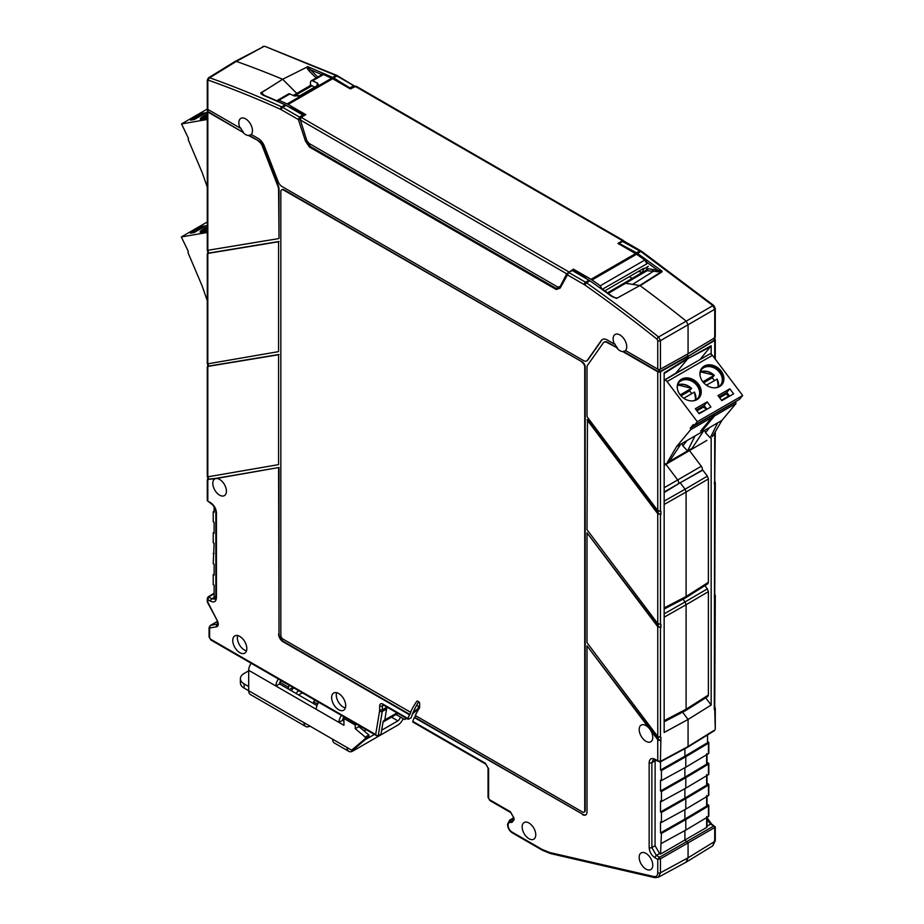 <?xml version="1.0" encoding="UTF-8"?>
<svg xmlns="http://www.w3.org/2000/svg" width="924" height="924" viewBox="0 0 924 924"><rect width="100%" height="100%" fill="white"/><g stroke="black" fill="none" stroke-linecap="round" stroke-linejoin="round"><path stroke-width="1.39" d="M311.215 80.838L322.164 74.521L323.492 74.544L312.543 80.862A3.211 1.848 60 0 0 311.215 80.838A3.211 1.848 60 0 0 310.556 82.086L310.349 84.731L314.599 87.191M323.492 74.544L332.675 78.725L350.323 88.912L356.144 86.221L623.388 240.517M276.957 101.166L278.933 100.277L287.156 103.915L305.798 114.622L301.12 117.325L300.381 120.005L566.747 273.793L559.921 287.006A1.282 0.982 -152.2 0 1 560.233 286.683M277.581 100.254L288.531 93.936A3.211 1.848 60 0 1 289.87 93.959A1282.928 740.702 60 0 1 294.49 96.004L299.93 95.657L317.175 85.701L318.295 84.234L317.175 82.906L317.175 85.701M312.543 80.862A1282.928 740.702 60 0 1 317.175 82.906M623.354 241.118L622.614 240.714L623.354 241.118M572.741 270.374L573.411 269.127L591.06 279.314L635.585 253.603L617.937 243.416L622.614 240.714L355.001 86.209M646.858 263.825L602.46 289.177M605.809 291.591L605.774 290.275L643.681 268.387L642.48 272.361L638.334 271.471M647.378 268.318L645.888 270.397L642.48 272.361M635.585 253.603L636.578 254.239L592.041 279.949L600.242 285.782L602.194 289.327M600.242 285.782L644.802 260.06L636.578 254.239M644.802 260.06L646.835 263.559M591.06 279.314L592.041 279.949M573.411 269.127L566.747 273.793M604.215 342.146A6.41 3.708 60 0 1 604.435 341.996A6.41 3.708 60 0 1 607.634 342.319L617.544 348.036A9.61 5.544 -120 0 1 614.83 343.855L614.368 344.109A9.621 5.556 -120 0 1 613.132 338.889A9.621 5.556 -120 0 1 615.188 334.453A9.621 5.556 -120 0 1 622.58 337.11A9.621 5.556 -120 0 1 626.738 346.754A9.621 5.556 -120 0 1 625.513 350.543L657.749 369.15A1.929 1.109 180 0 0 660.441 369.161L688.068 353.765L688.068 324.763L686.232 321.136L688.068 324.763L660.441 340.621L658.604 336.983A1282.258 740.32 -120 0 0 586.544 282.86L589.962 280.815L585.285 278.043M625.236 283.529A1.282 0.739 60 0 1 625.733 283.31L639.916 285.528L616.585 298.417L612.358 296.361L600.265 287.607M620.073 285.712A1.282 0.739 60 0 1 620.662 285.377A10.903 6.295 60 0 0 621.702 285.493A10.903 6.295 60 0 1 620.662 285.377L642.526 272.476A1.548 0.901 -120 0 0 642.296 272.464M708.385 582.339L708.385 478.932L686.105 492.007L686.105 596.5L708.385 582.339L707.761 583.783L685.481 597.944L664.16 609.055M664.16 607.934L686.105 596.5L685.481 597.944M664.16 504.481L686.105 492.007L685.077 489.223L707.357 476.149L708.385 478.932M707.357 476.149L702.817 470.12L680.203 482.755L685.077 489.223L664.16 501.097M680.203 482.755L664.16 492.538M652.783 865.187A9.621 5.556 -120 0 0 648.613 855.543A9.621 5.556 -120 0 0 641.221 852.887A9.621 5.556 -120 0 0 639.177 857.322A9.621 5.556 -120 0 0 643.416 867.047A9.621 5.556 -120 0 0 650.842 869.553A9.621 5.556 -120 0 0 652.783 865.187M535.758 834.788A9.621 5.556 -120 0 0 531.589 825.144A9.621 5.556 -120 0 0 524.197 822.487A9.621 5.556 -120 0 0 522.152 826.934A9.621 5.556 -120 0 0 526.391 836.659A9.621 5.556 -120 0 0 533.818 839.154A9.621 5.556 -120 0 0 535.758 834.788M655.128 760.002L655.047 845.691L659.586 853.545L660.521 854.088L684.892 840.02L688.068 842.907L684.892 840.02L684.892 830.572L684.892 840.02L706.652 827.454L706.652 816.539M714.737 432.709L714.298 709.667L715.28 708.327L715.28 729.105L714.495 730.607L687.814 747.112L660.163 761.977L655.451 760.163A1.929 1.109 -60 0 1 655.047 759.285C651.466 757.622 649.503 758.754 649.156 762.693L649.156 847.585C649.503 851.928 651.466 855.335 655.047 857.807L657.749 859.366L660.441 858.846L659.54 857.276L657.749 859.366L657.749 872.776A1.929 1.109 0 0 0 660.441 872.787L688.068 857.795L685.943 862.277M660.521 761.78L660.521 770.05L661.434 770.57L661.434 780.561L660.521 780.041L660.521 791.002L661.434 791.521L661.434 801.512L660.521 800.993L660.521 811.953L661.434 812.473L661.434 822.464L660.521 821.944L660.521 832.905L661.434 833.425L660.521 854.088M345.391 707.888A9.829 5.671 60 0 1 343.208 707.033A9.829 5.671 60 0 1 336.613 692.677M338.669 709.736A9.945 5.74 -120 0 0 343.705 710.198A9.945 5.74 -120 0 0 345.149 702.205A9.945 5.74 -120 0 0 338.669 693.508A9.945 5.74 -120 0 0 333.76 692.977A9.945 5.74 -120 0 0 332.155 700.923A9.945 5.74 -120 0 0 338.669 709.736M246.512 650.796A9.829 5.671 60 0 1 244.329 649.942A9.829 5.671 60 0 1 237.722 635.585M239.79 652.656A9.945 5.74 -120 0 0 244.825 653.106A9.945 5.74 -120 0 0 246.269 645.125A9.945 5.74 -120 0 0 239.79 636.417A9.945 5.74 -120 0 0 234.881 635.885A9.945 5.74 -120 0 0 233.275 643.832A9.945 5.74 -120 0 0 239.79 652.656M214.125 506.779L214.125 512.323L213.225 511.804L213.225 521.794L214.125 522.314L214.125 533.275L213.225 532.755L214.125 532.201M208.72 501.628L210.533 502.644C214.114 505.116 216.077 508.523 216.435 512.866L216.435 597.759A1.929 1.109 180 0 1 215.87 596.973L215.107 599.122L211.873 598.821L215.073 596.916L214.125 596.373L214.125 585.169L213.225 584.638L213.225 574.647L214.125 575.178L214.125 564.217L213.225 563.698L214.125 543.266L213.225 542.746L213.225 532.755M213.225 553.707L214.125 553.153M213.225 574.647L214.125 574.104M215.073 596.916L215.858 597.285M213.225 511.804L214.125 511.249M560.279 286.59L557.715 286.994L308.859 143.312L306.826 140.61L300.381 120.005M657.749 369.15L657.749 340.598L657.01 339.154A1280.329 739.2 -120 0 0 585.065 285.1L584.222 284.569A1.929 1.109 -60 0 1 585.562 282.224L568.745 272.511L560.14 288.126L556.225 289.501L309.355 146.974L305.44 141.072L298.383 119.543L299.515 117.071A1.282 0.739 58.7 0 1 300.346 118.145L300.473 118.064M305.44 141.072L306.872 140.737M309.355 146.974A1.282 0.739 -60 0 1 309.621 146.084L307.484 141.973M556.225 289.501A1.282 0.739 -60 0 1 556.491 288.6L309.621 146.084L310.164 144.075M560.14 288.126A1.282 0.982 -152.2 0 1 559.921 287.006L556.491 288.6L557.969 287.121M599.433 287.526L600.773 288.369L599.433 287.526A1282.339 740.367 -120 0 0 589.974 280.815L588.969 280.191A1.282 0.739 -60 0 1 588.992 280.18L572.187 270.489A1.282 0.716 -120.5 0 0 571.794 270.374L566.897 273.839L560.291 286.371M291.326 108.327L286.117 105.324L282.698 107.369L299.515 117.071L302.887 115.026A1.282 0.739 58.7 0 1 303.638 115.87M263.375 95.322A1.282 0.832 -67.1 0 1 264.01 95.241L261.284 92.608C260.106 92.897 260.799 93.798 263.375 95.322A1282.339 740.367 -120 0 1 285.112 104.816L281.704 106.861A1282.258 740.32 -120 0 0 209.656 77.778L236.325 61.388L235.146 61.423M261.492 92.689L282.64 79.268L296.812 93.405A1.282 0.739 60 0 1 297.32 94.202A1.282 0.739 -120 0 0 296.812 93.405L282.64 79.268A1282.928 740.702 -120 0 0 236.325 61.388L263.952 46.431L235.17 61.411M294.329 95.934L297.32 94.202A10.903 6.295 60 0 0 298.186 96.281A10.903 6.295 60 0 1 297.32 94.202L312.093 85.736M207.796 109.379L207.796 111.469L242.769 132.19A9.621 5.556 -120 0 0 248.51 135.505L258.847 140.945A6.41 3.708 60 0 1 262.774 145.83L278.413 186.14A6.41 3.708 60 0 1 279.025 189.108L279.025 238.357L278.574 189.374A6.41 3.708 -120 0 0 277.962 186.405L278.413 186.14M602.61 339.362A9.621 5.556 -120 0 0 601.743 340.228L587.86 359.967A6.41 3.708 60 0 1 587.144 360.637L586.694 360.903A6.41 3.708 -120 0 1 583.483 360.579L282.097 186.579A6.41 3.708 -120 0 1 278.17 181.693L264.287 145.923A9.621 5.556 -120 0 0 258.397 138.588L251.213 134.442A9.621 5.556 -120 0 0 252.448 130.654A9.621 5.556 -120 0 0 248.279 121.009A9.621 5.556 -120 0 0 240.887 118.353A9.621 5.556 -120 0 0 238.842 122.8A9.621 5.556 -120 0 0 240.067 128.009L240.529 127.755A9.61 5.544 -120 0 0 243.243 131.936M587.006 419.819L657.749 513.709L660.903 514.495L658.211 513.455L587.468 419.565L587.006 529.706L657.749 623.584L660.903 624.37L660.903 627.488L658.211 626.46L587.006 532.825L657.749 626.703L660.903 627.488M659.54 761.907L660.441 761.388L657.749 760.845L659.54 761.907L660.441 761.388L660.903 737.364L657.749 736.59L587.006 642.7L587.006 532.825M207.831 476.83L278.574 464.622L278.574 354.747L207.808 366.412L207.808 476.299M278.574 354.747L278.574 464.622M207.831 363.825L278.574 351.628L278.574 241.753L207.808 253.419L207.808 363.294M278.574 241.753L278.574 351.628M277.962 186.405L262.324 146.096A6.41 3.708 -120 0 0 258.397 141.21M207.808 250.288L278.574 238.623M279.025 241.487L208.258 253.153M279.025 354.481L208.258 366.158M207.831 501.097L207.808 479.417L215.592 478.62A9.621 5.556 -120 0 0 214.853 478.909A9.621 5.556 -120 0 0 212.797 483.344A9.621 5.556 -120 0 0 217.036 493.07A9.621 5.556 -120 0 0 224.474 495.576A9.621 5.556 -120 0 0 226.415 491.21A9.621 5.556 -120 0 0 216.216 478.505L279.025 467.486L216.505 478.274A9.61 5.544 -120 0 0 216.216 478.32L208.258 479.152M216.216 478.32L215.592 478.62M278.574 467.752L279.025 633.668A6.41 3.708 -120 0 0 283.564 641.522L409.898 714.46A156.514 90.367 60 0 1 410.81 712.369L283.102 639.165A3.211 1.848 -120 0 1 280.838 635.238L280.838 191.615A3.846 2.218 -120 0 1 281.635 189.859A3.846 2.218 -120 0 1 283.564 190.044L582.478 362.093A3.846 2.218 60 0 1 585.192 366.805L585.192 810.429A3.211 1.848 60 0 1 584.534 811.896A3.211 1.848 60 0 1 584.291 812M279.025 467.486L279.025 633.668M386.844 707.01L384.846 719.9L383.16 721.263L380.965 734.418L376.9 735.862L375.687 734.522L379.579 711.157L379.695 705.901C379.891 703.788 380.942 703.176 382.871 704.076L407.946 718.549A156.514 90.367 60 0 1 409.436 714.726L283.102 641.787A6.41 3.708 60 0 1 278.574 633.933M378.17 735.978L382.259 711.434L386.671 708.985L386.809 706.999M379.695 705.901A1.929 1.109 -0 0 0 382.397 705.924L382.859 704.781M382.871 704.076A1.929 1.109 120 0 0 383.275 704.954L408.015 719.242M407.946 718.549L408.824 719.08L407.946 718.549M418.711 701.766A156.514 90.367 60 0 0 411.111 717.798L408.824 719.08M584.534 811.896L584.072 812.161A3.211 1.848 -120 0 1 582.478 812L415.28 715.476A150.104 86.66 60 0 1 419.635 707.784L419.635 703.349A1.282 0.739 60 0 0 418.734 701.778L417.648 701.143A1.282 0.739 60 0 0 416.863 701.212A156.514 90.367 60 0 0 410.348 712.635M584.072 812.161A3.211 1.848 -120 0 0 584.742 810.694L584.742 367.071A3.846 2.218 -120 0 0 582.016 362.358M281.878 189.743A3.846 2.218 60 0 1 282.086 189.593A3.846 2.218 60 0 1 284.014 189.778L582.478 362.093M413.617 721.852L485.423 763.282L488.6 768.78L488.6 798.117L489.512 799.687A1.929 1.109 120 0 0 489.905 800.565L510.776 812.612L513.444 817.232A1.929 1.109 0 0 0 514.01 818.017L514.01 819.865L511.908 822.452L510.325 822.395A1.929 1.478 -87.8 0 1 511.088 819.865A7.346 4.239 -120 0 0 509.563 820.235L513.444 817.879M510.776 812.612A1.929 1.109 -60 0 1 510.371 811.734L514.01 818.017M488.6 768.78A1.929 1.109 180 0 1 488.045 767.994L488.045 797.331L489.905 800.565M485.423 763.282A1.929 1.109 120 0 0 485.828 764.16L488.045 767.994M412.762 721.332A150.104 86.66 60 0 1 414.322 717.544L414.772 717.278A150.104 86.66 60 0 1 415.534 715.626M414.322 717.544L582.928 814.356A6.41 3.708 -120 0 0 585.897 814.795M414.772 717.278L582.928 814.356M649.976 728.539L649.364 728.586A9.621 5.556 -120 0 0 641.221 725.074A9.621 5.556 -120 0 0 639.177 729.51A9.621 5.556 -120 0 0 643.416 739.235A9.621 5.556 -120 0 0 650.842 741.741A9.621 5.556 -120 0 0 652.783 737.364A9.621 5.556 -120 0 0 649.988 729.406L650.277 728.932A9.61 5.544 -120 0 0 649.976 728.539L587.006 645.83L587.006 812A6.41 3.708 60 0 1 585.677 814.945A6.41 3.708 60 0 1 582.478 814.621M649.364 728.586L587.006 645.83M660.441 740.748L657.749 739.708L649.988 729.406M660.903 740.494L658.211 739.454L650.277 728.932M700.011 359.609L711.157 345.749L687.849 358.685L687.652 353.996L687.652 356.144L659.586 371.794L658.697 371.794L658.697 369.45M625.606 350.6A9.61 5.544 -120 0 1 625.259 350.843A9.61 5.544 -120 0 1 623.25 351.328L658.697 371.794M617.544 348.036L607.184 342.585A6.41 3.708 -120 0 0 603.973 342.261A6.41 3.708 -120 0 0 603.256 342.931L587.618 365.176A6.41 3.708 -120 0 0 587.006 367.44L587.006 416.701L657.749 510.579L660.903 511.365L660.903 514.495M657.749 510.579L657.749 371.771L622.811 351.605A9.621 5.556 -120 0 1 617.07 348.29M687.156 747.054L688.068 746.534L687.156 747.054L688.068 746.534L688.068 719.449L664.16 732.478L664.16 372.88L688.068 357.958L688.068 356.387L660.441 371.783A1.929 1.109 0 0 1 657.749 371.771M258.847 140.945L248.949 135.227A9.61 5.544 -120 0 0 250.958 134.754A9.61 5.544 -120 0 0 251.316 134.5M207.611 110.603A1.929 1.109 0 0 0 207.276 111.227A1.929 1.109 0 0 0 207.831 112.012L242.769 132.19M300.277 119.543L298.383 119.543L280.515 109.275A1280.329 739.2 -120 0 0 208.57 80.249A1.929 1.305 -70.4 0 1 209.656 77.778L208.443 77.847L235.123 61.434L236.325 61.388A1282.928 740.702 -120 0 1 282.64 79.268L307.865 66.667C307.068 66.632 307.935 67.648 310.452 69.727L309.24 71.056L316.181 77.974M303.811 115.535L304.088 115.604A1.282 1.282 0 0 0 303.546 114.946A1.282 0.739 -60 0 0 302.887 115.026L285.135 104.816A1282.339 740.367 -120 0 0 275.675 100.6L276.149 100.947L275.675 100.6M207.808 597.528L207.831 599.607L208.72 597.008L207.276 598.452L207.276 601.824M207.808 601.224L207.831 602.205L207.808 601.224M216.435 597.759C216.077 601.697 214.114 602.829 210.533 601.166L207.831 599.607L207.831 602.205L217.463 621.02C218.792 624.127 218.526 626.045 216.655 626.761A1.929 1.536 80.2 0 1 217.279 624.231L217.648 624.093M386.844 707.934L387.641 707.472M510.325 822.395A5.417 3.13 -120 0 0 508.108 825.12L508.108 825.375A5.417 3.13 -120 0 0 511.942 832.016L542.122 849.433L549.549 852.471L653.869 876.553A1.929 1.386 103 0 0 654.793 877.65L658.373 877.234L660.441 872.787L660.441 858.846L714.737 827.5L713.836 825.929L714.714 826.472L714.737 841.441L688.068 857.795L688.068 842.907L688.068 857.795L686.151 862.161L712.831 845.795L714.714 839.881M661.434 843.416L685.793 830.075L685.793 819.6L685.793 830.075L708.454 816.527A1.282 0.739 0 0 0 708.812 816.008L708.812 805.532A1.282 0.739 180 0 1 708.454 806.051L685.793 819.6L684.892 819.068L684.892 809.62L684.892 819.068L706.652 806.063A1.282 0.739 0 0 0 707.01 805.543L707.01 796.442M661.434 833.425L685.793 819.6L684.892 819.068L660.521 832.905M661.434 822.464L685.793 809.124L685.793 798.648L685.793 809.124L708.454 795.576A1.282 0.739 0 0 0 708.812 795.056L708.812 784.591A1.282 0.739 180 0 1 708.454 785.1L685.793 798.648L684.892 798.128L684.892 788.669L684.892 798.128L706.652 785.111A1.282 0.739 0 0 0 707.01 784.591L707.01 775.49M661.434 812.473L685.793 798.648L684.892 798.117L660.521 811.953M661.434 801.512L685.793 788.172L685.793 777.696L685.793 788.172L708.454 774.624A1.282 0.739 0 0 0 708.812 774.116L708.812 763.64A1.282 0.739 180 0 1 708.454 764.148L685.793 777.696L684.892 777.176L684.892 767.717L684.892 777.176L706.652 764.16A1.282 0.739 0 0 0 707.01 763.64L707.01 754.538M661.434 791.521L685.793 777.696L684.892 777.176L660.521 791.002M661.434 780.561L685.793 767.22L685.793 756.744L685.793 767.22L708.454 753.672A1.282 0.739 0 0 0 708.812 753.164L708.812 742.688A1.282 0.739 180 0 1 708.454 743.196L685.793 756.744L684.892 756.225L684.892 748.683L684.892 756.225L707.53 742.688L707.53 734.915M661.434 770.57L685.793 756.744L684.892 756.225L660.521 770.05M701.478 470.87L701.974 470.281A3.211 1.86 -120 0 0 701.304 466.262L677.696 479.96A2.922 1.686 60 0 1 678.308 483.622A2.922 1.686 -120 0 0 677.696 479.96L665.938 464.356L677.696 479.96L664.16 487.733M660.441 761.388L688.068 746.534L688.068 719.449L682.582 712.173L688.068 719.449L711.157 705.058L705.693 697.816M708.385 695.056L708.385 591.66L686.105 604.735L686.105 709.216L708.385 695.056L707.761 696.5L685.481 710.66L664.16 721.783M664.16 720.651L686.105 709.216L685.481 710.66M664.16 617.197L686.105 604.735L685.077 601.94L707.357 588.865L708.385 591.66M683.032 599.226L685.077 601.94L664.16 613.825M707.357 588.865L704.896 585.597M701.974 470.281L664.16 491.984M669.08 377.454L674.97 373.885A9.055 5.232 -120 0 0 675.756 373.204L687.849 358.685L664.16 373.481M639.916 285.528A1282.928 740.702 60 0 1 686.232 321.136L658.604 336.983A1.929 0.878 -51.4 0 0 657.01 339.154M614.368 344.109L607.184 339.963A9.621 5.556 -120 0 0 602.367 339.489A9.621 5.556 -120 0 0 601.293 340.482L587.41 360.233A6.41 3.708 -120 0 1 586.694 360.903M208.57 80.249L207.831 80.85L207.831 109.402L240.067 128.009M207.831 109.402A1.929 1.109 180 0 1 207.276 108.616L207.276 80.065A1.929 1.109 180 0 0 207.831 80.85M616.585 298.417L611.7 296.431A1.282 0.635 -53.8 0 1 612.358 296.361M632.178 278.39L629.256 276.715M202.379 113.34L206.179 112.682L194.387 119.496L190.587 120.155L202.379 113.34L202.899 114.576M207.276 117.44A12.994 2.206 -23 0 0 205.798 118.26A12.994 2.206 -23 0 0 204.539 119.011M203.372 119.277A12.347 2.091 157 0 1 205.925 117.614A12.347 2.091 157 0 1 207.276 116.874M207.276 115.442A12.347 2.091 -23 0 0 205.44 116.447A12.347 2.091 -23 0 0 201.478 119.485M201.062 119.462A12.994 2.206 157 0 1 205.059 116.516A12.994 2.206 157 0 1 207.276 115.315M207.276 113.895A12.994 2.206 -23 0 0 204.562 115.35A12.994 2.206 -23 0 0 200.312 119.104A12.994 2.206 -23 0 0 207.276 118.237M207.276 187.122L202.252 172.742L188.196 139.628L188.461 138.334L181.52 123.92L207.38 108.986M181.52 123.92L207.276 119.473M202.194 226.38L205.994 225.722L194.202 232.536L190.402 233.183L202.194 226.38L202.714 227.616M207.276 230.388A12.994 2.206 -23 0 0 205.613 231.3A12.994 2.206 -23 0 0 204.354 232.051M203.188 232.305A12.347 2.091 157 0 1 205.74 230.653A12.347 2.091 157 0 1 207.276 229.81M207.276 228.39A12.347 2.091 -23 0 0 205.255 229.487A12.347 2.091 -23 0 0 201.293 232.525M200.878 232.502A12.994 2.206 157 0 1 204.874 229.556A12.994 2.206 157 0 1 207.276 228.251M207.276 226.842A12.994 2.206 -23 0 0 204.377 228.39A12.994 2.206 -23 0 0 200.127 232.132A12.994 2.206 -23 0 0 207.276 231.219M207.276 300.693L202.067 285.77L188.011 252.668L188.277 251.374L181.335 236.948L207.276 221.979M181.335 236.948L207.276 232.478M694.455 392.238L694.455 392.238A12.67 10.118 -140.2 0 1 695.703 399.907L694.513 392.111M706.444 385.158L717.128 379.14A12.67 10.118 -140.2 0 1 718.387 386.821L717.186 379.025M717.844 387.075A12.024 9.61 -140.2 0 0 716.92 379.117L717.128 379.14M706.617 409.436L698.787 413.305M706.271 408.986L703.372 407.137L696.939 410.845M729.29 396.35L726.045 394.04L719.611 397.747M728.944 395.888L721.471 400.207M729.798 388.808L733.598 393.855L721.806 400.669L718.006 395.611L729.798 388.808L726.784 392.423L729.602 396.165M726.784 392.423L718.988 396.927M702.864 381.785L714.056 375.329A12.024 9.61 -140.2 0 0 700.265 372.43M714.391 380.572A12.67 10.118 -140.2 0 0 712.173 377.881L714.275 375.352M712.173 377.881L703.695 382.767M701.697 369.3A12.347 9.864 -140.2 0 1 703.614 367.775A12.347 9.864 -140.2 0 1 718.364 370.951A12.347 9.864 -140.2 0 1 720.662 385.089M714.656 387.826A12.347 9.864 39.8 0 0 718.745 386.625A12.347 9.864 39.8 0 0 720.916 384.8A12.347 9.864 39.8 0 0 719.022 370.524A12.347 9.864 39.8 0 0 704.1 367.186A12.347 9.864 39.8 0 0 701.94 368.999A12.347 9.864 39.8 0 0 700.103 375.698M701.697 368.295A12.994 10.372 -140.2 0 1 703.718 366.678A12.994 10.372 -140.2 0 1 719.253 370.027A12.994 10.372 -140.2 0 1 721.644 384.915M719.623 386.532A12.994 10.372 39.8 0 0 721.898 384.615A12.994 10.372 39.8 0 0 719.911 369.6A12.994 10.372 39.8 0 0 704.215 366.089A12.994 10.372 39.8 0 0 701.94 367.995A12.994 10.372 39.8 0 0 703.926 383.01A12.994 10.372 39.8 0 0 719.623 386.532M707.126 401.905L710.926 406.953L699.133 413.756L695.322 408.708L707.126 401.905L704.111 405.521L696.315 410.013M704.111 405.521L706.929 409.263M691.706 393.659A12.67 10.118 -140.2 0 0 689.5 390.968L691.383 388.415L680.191 394.883M695.16 400.173A12.024 9.61 -140.2 0 0 694.236 392.203L683.76 398.256M691.602 388.45L691.383 388.415A12.024 9.61 -140.2 0 0 677.581 385.527M689.5 390.968L681.023 395.865M679.013 382.397A12.347 9.864 -140.2 0 1 680.93 380.873A12.347 9.864 -140.2 0 1 695.68 384.038A12.347 9.864 -140.2 0 1 697.978 398.186M691.972 400.924A12.347 9.864 39.8 0 0 696.072 399.711A12.347 9.864 39.8 0 0 698.232 397.898A12.347 9.864 39.8 0 0 696.35 383.622A12.347 9.864 39.8 0 0 681.427 380.272A12.347 9.864 39.8 0 0 679.256 382.097A12.347 9.864 39.8 0 0 677.419 388.796M679.024 381.393A12.994 10.372 -140.2 0 1 681.046 379.776A12.994 10.372 -140.2 0 1 696.569 383.113A12.994 10.372 -140.2 0 1 698.971 398.001M696.939 399.63A12.994 10.372 39.8 0 0 699.225 397.713A12.994 10.372 39.8 0 0 697.239 382.698A12.994 10.372 39.8 0 0 681.542 379.175A12.994 10.372 39.8 0 0 679.256 381.092A12.994 10.372 39.8 0 0 681.242 396.107A12.994 10.372 39.8 0 0 696.939 399.63M712.416 355.37A3.211 1.848 -120 0 0 709.574 354.077L664.217 380.261A3.211 1.848 60 0 1 667.059 381.554L697.297 421.702L742.665 395.507L712.416 355.37L667.059 381.554M680.815 444.144L676.576 446.581L667.163 462.693L669.426 461.388L680.815 444.144L695.021 435.932L687.572 450.912L669.426 461.388M681.993 443.462L682.871 445.899L687.572 450.912L692.111 448.29L703.487 431.046L695.021 435.932M686.902 440.621L682.871 445.899M667.163 462.693L692.111 448.29M712.519 436.509L721.933 420.397L717.694 422.846L710.256 437.814L705.555 432.802L709.574 427.535M721.933 420.397L735.989 403.522L735.723 401.917L714.264 414.298L714.541 415.904L703.118 429.614L702.91 428.309M714.264 414.298L711.988 417.036M735.989 403.522L714.541 415.904M742.665 395.507L739.454 399.364L694.086 425.548L697.297 421.702M690.367 428.101L690.632 429.706L712.046 417.348L711.769 415.742L690.367 428.101L693.335 424.543L694.086 425.548M712.046 417.348L700.623 431.046L703.118 429.614M735.723 401.917L736.359 401.143M676.576 446.581L690.632 429.706M717.694 422.846L703.487 431.046M704.677 430.365L705.555 432.802M666.146 463.906L664.16 463.421M706.883 440.39L664.16 465.384M302.61 692.977A14.114 8.143 0 0 0 299.711 694.271A14.114 8.143 0 0 0 298.637 694.952M341.453 715.395A8.339 4.816 120 0 0 338.946 722.418L343.936 725.294L343.936 718.491L355.278 725.04L355.278 728.701L365.257 737.086L365.257 738.657L351.64 750.173L347.112 747.562A8.339 4.816 120 0 0 348.833 751.374L334.326 742.988A8.339 4.816 -60 0 1 332.594 739.177L304.019 722.684A8.339 4.816 120 0 0 305.74 726.495A8.339 4.816 120 0 0 309.91 726.079L309.91 726.079M406.618 718.433L404.712 719.53L400.173 716.92A3.211 1.848 -60 0 1 397.909 720.847L381.67 730.226M374.393 734.418L364.992 739.847M318.768 702.309A8.339 4.816 -60 0 0 316.262 709.32L275.895 686.012L279.522 683.922A3.211 1.848 -60 0 1 281.069 680.538M251.189 663.282A8.339 4.816 -60 0 0 248.683 670.304L248.683 690.725L244.144 688.114A12.832 7.404 180 0 1 240.39 682.871L240.39 678.678A12.832 7.404 0 0 0 244.144 683.922L248.683 686.544M278.401 679.001A8.339 4.816 120 0 0 275.895 686.012L248.683 670.304M317.013 705.566L279.522 683.922M316.262 709.32L338.946 722.418L342.573 720.316A3.211 1.848 -60 0 1 344.121 716.943M343.936 721.101L342.573 720.316M343.936 718.491L345.368 717.659M355.278 725.04L356.71 724.208M355.278 728.701L358.905 726.611L368.884 734.984L368.884 736.555L355.278 748.082L351.64 750.173M358.905 725.479L358.905 726.611M365.257 737.086L368.884 734.984M365.257 738.657L368.884 736.555M348.833 751.374A8.339 4.816 120 0 0 353.003 750.958L397.909 725.04A8.339 4.816 120 0 0 403.06 718.583M419.496 707.992L412.566 713.871M413.178 712.369L419.635 707.253M404.712 719.53L406.26 718.225M418.318 708.015L418.318 706.444L419.635 705.682M418.318 706.444L416.724 705.104M305.74 726.495L250.404 694.548A8.339 4.816 -60 0 1 248.683 690.725L304.019 722.684M248.683 670.824L244.144 673.446A12.832 7.404 0 0 0 240.39 678.678M296.154 693.52A14.114 8.143 180 0 1 298.706 690.725M289.351 685.319L280.861 680.769M292.977 687.41L289.281 689.547M288.138 688.9L289.05 685.493M279.88 682.293L288.138 687.063M293.52 687.733L291.383 690.771M632.004 251.547A11.862 6.849 -120 0 1 632.721 250.647L637.421 253.419A1282.339 740.367 60 0 1 646.881 260.141L646.407 262.023A11.862 6.849 60 0 1 646.419 262.081M664.16 380.226L675.756 373.204A9.055 5.232 60 0 1 674.855 373.954M321.714 74.775A11.862 6.849 60 0 1 321.783 74.601L323.111 73.215A11.862 6.849 -120 0 0 322.58 74.382M351.178 88.704L333.576 77.916A1.282 0.739 120 0 0 333.564 77.928L337.272 80.065M366.227 729.706L364.079 730.953M318.595 702.552L314.749 699.988M345.068 717.832L343.913 717.163M314.449 700.161L313.548 703.557M652.24 269.381L662.161 271.206L661.388 271.829L653.303 271.31L652.24 269.381L648.186 268.734L646.985 270.686L653.349 271.333L632.582 284.384M661.838 272.014L640.136 285.701A1282.928 740.702 -120 0 1 686.232 321.136L712.901 305.636L640.84 251.513L637.433 253.407L662.161 271.206L639.697 285.504M607.495 292.816L620.293 285.424A1.282 0.739 60 0 1 620.662 285.377L607.622 292.908M690.228 365.257L675.756 373.204L687.849 358.685L710.937 346.488M714.679 338.865L714.714 338.877A1.929 1.109 180 0 1 715.28 339.662A1.929 1.109 180 0 1 714.737 340.436L688.068 356.387L714.321 340.205A1.282 0.739 0 0 0 714.679 339.697L714.679 337.849M714.737 309.274L714.737 337.814L688.068 353.765L688.068 324.763L714.737 309.274L712.901 305.636L713.986 306.26M608.281 293.382L647.585 270.409M323.111 73.215A1282.339 740.367 60 0 1 332.571 77.42L336.001 75.514L264.83 46.327L262.809 46.454M307.865 66.667L332.571 77.42M636.428 252.783A1.282 0.739 -60 0 1 636.451 252.772L618.826 243.22M343.936 719.276L342.931 718.699M317.671 704.111L313.548 701.732M360.037 727.558L360.037 726.125M646.407 262.023A1281.057 739.627 -120 0 1 657.726 270.224L657.137 271.91M714.737 337.814A1.929 1.109 0 0 0 715.28 337.052L715.28 308.501L713.825 305.544L641.776 251.42L623.919 241.048L622.395 241.106M701.304 466.262L689.581 450.704M713.836 730.561L688.068 746.534M707.53 741.637L708.442 742.157A1.282 0.739 180 0 1 708.812 742.688M707.01 762.288L708.442 763.109A1.282 0.739 180 0 1 708.812 763.64M707.01 783.24L708.442 784.06A1.282 0.739 180 0 1 708.812 784.591M707.01 804.192L708.442 805.012A1.282 0.739 180 0 1 708.812 805.532M706.641 826.437L706.652 827.454M307.034 66.886C306.641 67.556 307.38 68.942 309.24 71.056M333.576 77.916L336.994 76.022L353.811 85.724L355.359 86.648L353.811 85.724L350.369 87.607A1.282 0.739 -60 0 0 349.607 88.496M618.895 243.971A1.282 0.739 120 0 1 619.658 243.081L623.042 241.164L624.162 241.845M715.28 729.105L714.737 709.389M714.298 483.668L714.829 480.203M714.829 480.977L714.737 483.391M714.737 593.266L715.28 482.328M714.298 596.661L714.829 593.208M714.829 593.982L714.737 596.396M714.737 706.271L715.28 595.322M714.298 709.667L714.829 706.202M715.28 708.327L714.829 706.987M714.737 480.272L715.28 431.785M711.157 705.058L711.157 437.93M711.157 354.215L711.157 345.749M287.156 103.915L331.681 78.217M332.675 78.725L288.149 104.424M289.87 93.959L278.933 100.277M648.359 266.331L643.739 269M301.12 117.325L568.734 271.829M660.441 369.161L660.441 340.621A1.929 1.109 -0 0 1 657.749 340.598M617.001 298.025L614.668 297.655M655.451 760.163L653.21 759.747L651.87 762.693L651.87 847.585L655.047 845.691M649.156 762.693A1.929 1.109 180 0 0 651.87 762.693L655.047 760.926M655.047 857.807A1.929 1.109 120 0 1 656.386 855.462L651.87 847.585A1.929 1.109 180 0 1 649.156 847.585M707.01 819.877L710.683 824.116L713.836 825.929L659.54 857.276L656.386 855.462L659.586 853.545M376.9 735.862L210.938 640.043L209.067 636.809A1.929 1.109 0 0 0 209.632 637.595L209.632 628.539A1.282 0.739 60 0 1 210.037 627.904L216.655 626.761M209.067 636.809L209.067 627.754A1.929 1.109 0 0 0 209.632 628.539M210.533 502.644A1.929 1.109 120 0 0 210.938 503.534C213.883 505.624 215.523 508.477 215.87 512.081L215.87 512.081A1.929 1.109 180 0 0 216.435 512.866L216.435 596.188M300.115 119.046L300.346 118.145M589.962 280.815A1.282 0.658 -54.9 0 1 589.974 280.815A1282.339 740.367 -120 0 1 611.7 296.431M584.222 284.569L567.197 274.74A1.282 0.982 -152.2 0 1 566.897 273.839M585.065 285.1A1.929 0.982 -54.9 0 1 586.544 282.86L585.562 282.224L588.969 280.191M585.735 277.87L572.845 270.42A1.282 0.739 120 0 0 572.187 270.489L568.745 272.511A1.282 0.716 -120.5 0 0 568.352 272.395M261.261 92.596L268.087 88.496M293.266 95.461L311.018 85.124M261.33 92.504L264.114 95.288M657.749 623.584L657.749 513.709M657.749 736.59L657.749 626.703M208.281 253.696L208.281 250.75M208.281 366.689L208.281 363.756M208.281 479.695L208.281 476.749M379.579 711.157A1.929 1.282 9.5 0 0 382.259 711.434L382.397 705.924L383.714 705.208M386.809 707.253L382.397 709.701A1.929 1.109 0 0 1 379.695 709.69M513.444 818.433L511.088 819.865L513.409 819.472M513.34 819.761L512.67 819.923A1.929 1.478 92.2 0 0 511.908 822.452M489.512 799.687L510.371 811.734M488.6 798.117A1.929 1.109 180 0 1 488.045 797.331M655.047 759.285L657.749 760.845L657.749 739.708M658.211 737.086L658.211 739.454M660.441 737.618L660.441 627.743M658.211 624.081L658.211 626.46M660.441 624.624L660.441 514.737M659.586 371.794L659.586 369.438M660.441 511.619L660.441 371.783M658.211 511.076L658.211 513.455M207.831 112.012L207.831 250.831M208.443 77.847L207.276 80.065M286.105 105.324A1.282 0.739 -60 0 1 286.117 105.324L285.112 104.816A1.282 0.82 -65.7 0 1 285.135 104.816M281.358 109.713A1.929 1.109 -60 0 1 282.698 107.369L281.704 106.861A1.929 1.224 -65.7 0 0 280.515 109.275M210.533 601.166A1.929 1.109 -60 0 1 211.873 598.821L208.72 597.008L214.125 593.658M215.87 596.973L215.87 512.081M210.938 503.534L207.276 500.681L207.276 479.891M375.687 734.522L210.533 639.165A1.282 0.739 60 0 1 209.632 637.595M207.299 601.94L217.463 621.02M209.067 627.754L210.291 625.502A3.211 1.848 60 0 1 210.66 625.375L217.671 624M210.037 627.904A1.929 1.536 80.2 0 1 210.66 625.375L217.313 621.529M210.938 640.043A1.929 1.109 -60 0 1 210.533 639.165M384.846 719.9L397.008 712.889M654.793 877.65L550.485 853.557A1.929 1.386 103 0 1 549.549 852.471M653.869 876.553C656.306 876.945 657.599 875.686 657.749 872.776M542.122 849.433A1.929 1.109 120 0 0 542.527 850.323L550.485 853.557M511.942 832.016A1.929 1.109 120 0 0 512.335 832.894L542.527 850.323M508.108 825.375A1.929 1.109 180 0 1 507.542 824.589A1.929 1.109 180 0 1 507.553 824.462M508.108 825.12A1.929 1.109 180 0 1 507.542 824.335L507.542 824.589C507.796 828.135 509.39 830.907 512.335 832.894M513.305 819.784L513.444 819.08A1.929 1.109 0 0 0 514.01 819.865M700.415 371.852A12.67 10.118 -140.2 0 1 714.183 375.26M677.731 384.95A12.67 10.118 -140.2 0 1 691.499 388.357M391.499 717.139L397.909 720.847M400.173 716.92L396.026 714.518M347.112 747.562L332.594 739.177M244.144 688.114L244.144 683.922M642.885 272.13A1.282 0.924 -77.9 0 1 642.526 272.476A10.638 6.145 60 0 0 643.589 272.603M645.391 270.686A9.355 5.394 -120 0 0 647.066 269.219A1.282 0.993 -149.7 0 1 647.239 270.455M647.066 269.219L648.186 268.734M637.433 253.407L636.451 252.772L639.858 250.878L641.187 251.675M317.787 77.038L310.452 69.727L321.783 74.601M622.199 241.303L642.03 252.217M714.321 340.205L714.321 337.583M708.454 753.672L708.454 743.196M706.652 764.16L706.652 753.684M708.454 774.624L708.454 764.148M706.652 785.111L706.652 774.635M708.454 795.576L708.454 785.1M706.652 806.063L706.652 795.587M708.454 816.527L708.454 806.051M712.023 824.913L710.683 824.116L706.571 826.403M338.334 76.819L337.491 76.392M354.608 86.821L353.811 85.724M714.737 340.436L714.737 358.454M608.177 293.312L625.409 283.356M207.611 109.24L207.611 111.215M207.715 253.626L207.715 250.843M207.276 253.892L207.276 363.767M207.715 366.632L207.715 363.848M207.276 366.886L207.276 476.772M207.715 479.625L207.715 476.853M412.82 722.014L485.828 764.16M207.276 111.227L207.276 250.762M264.01 95.241L276.149 100.473M207.276 598.452L208.062 596.95L214.125 593.196M217.105 621.113L217.614 624.127M210.291 625.502L217.279 621.471M383.033 722.025L397.944 713.42M658.373 877.234L686.001 862.242M509.563 820.235L507.542 824.335M513.444 817.232L513.444 819.08M572.845 270.42A1.282 1.282 0 0 0 572.072 270.258M303.546 114.946L290.656 107.507M714.333 375.225L700.427 371.818M691.649 388.323L677.742 384.915M674.913 373.92L680.884 370.639M620.293 285.424L642.03 272.557M647.274 270.397L625.433 283.345M264.83 46.327L336.925 75.421L355.671 86.775M707.01 826.957L707.01 817.382M712.831 845.795L715.28 840.667L715.28 826.888L711.619 824.035L707.01 817.671M715.28 339.662L715.28 359.17"/></g></svg>
